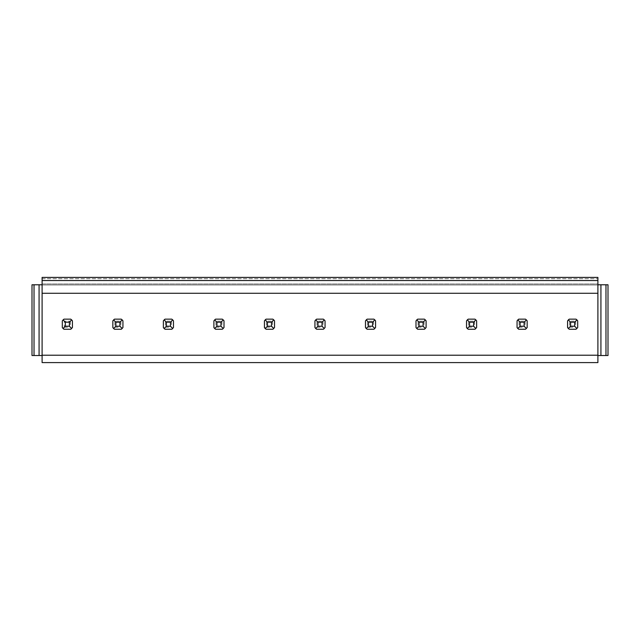 <?xml version="1.0" encoding="UTF-8"?>
<svg xmlns="http://www.w3.org/2000/svg" width="640" height="640" viewBox="0 0 640 640"><rect width="100%" height="100%" fill="white"/><g stroke="black" fill="none" stroke-linecap="round" stroke-linejoin="round"><path stroke-width="0.48" stroke-dasharray="3.2 2.4" d="M62.312 327.544L62.312 320.84L63.08 319.904A6.064 6.064 0 0 0 62.312 320.84L62.312 327.544A6.064 6.064 0 0 0 64.016 329.248L70.72 329.248L64.016 329.248L63.08 328.48L64.336 327.224L64.336 321.16L70.4 321.16L71.656 319.904A6.064 6.064 0 0 0 70.72 319.144L71.656 319.904A6.064 6.064 0 0 1 72.424 320.84A6.064 6.064 0 0 0 70.72 319.144L64.016 319.144A6.064 6.064 0 0 0 62.312 320.84L62.312 327.544L63.08 328.48M597.896 293.272L597.896 355.216L42.104 355.216L42.104 293.272L597.896 293.272L597.896 277.408L42.104 277.408L42.104 284.984L597.896 284.984L42.104 284.984L597.896 284.984L597.896 355.216M114.864 321.16L113.608 319.904L112.84 320.84L112.84 327.544L112.84 320.84L112.84 327.544L113.608 328.48L114.864 327.224L114.864 321.16L120.928 321.16L122.184 319.904A6.064 6.064 0 0 0 121.248 319.144A6.064 6.064 0 0 1 122.944 320.84A6.064 6.064 0 0 0 122.184 319.904L121.248 319.144L114.544 319.144L121.248 319.144L114.544 319.144L113.608 319.904A6.064 6.064 0 0 0 112.84 320.84A6.064 6.064 0 0 1 114.544 319.144M112.84 327.544A6.064 6.064 0 0 0 114.544 329.248L121.248 329.248A6.064 6.064 0 0 0 122.944 327.544L122.184 328.48A6.064 6.064 0 0 0 122.944 327.544L122.944 320.84L122.184 319.904M64.016 329.248L70.72 329.248A6.064 6.064 0 0 0 72.424 327.544L71.656 328.48A6.064 6.064 0 0 0 72.424 327.544L72.424 320.84L71.656 319.904M165.392 321.16L164.136 319.904L163.368 320.84L163.368 327.544L163.368 320.84L163.368 327.544L164.136 328.48L165.392 327.224L165.392 321.16L171.456 321.16L172.712 319.904A6.064 6.064 0 0 0 171.776 319.144A6.064 6.064 0 0 1 173.472 320.84A6.064 6.064 0 0 0 172.712 319.904L171.776 319.144L165.072 319.144L171.776 319.144L165.072 319.144L164.136 319.904A6.064 6.064 0 0 0 163.368 320.84A6.064 6.064 0 0 1 165.072 319.144M163.368 327.544A6.064 6.064 0 0 0 165.072 329.248L171.776 329.248A6.064 6.064 0 0 0 173.472 327.544L172.712 328.48A6.064 6.064 0 0 0 173.472 327.544L173.472 320.84L172.712 319.904M215.912 321.16L214.664 319.904L213.896 320.84L213.896 327.544L213.896 320.84L213.896 327.544L214.664 328.48L215.912 327.224L215.912 321.16L221.976 321.16L223.232 319.904A6.064 6.064 0 0 0 222.296 319.144A6.064 6.064 0 0 1 224 320.84A6.064 6.064 0 0 0 223.232 319.904L222.296 319.144L215.592 319.144L222.296 319.144L215.592 319.144L214.664 319.904A6.064 6.064 0 0 0 213.896 320.84A6.064 6.064 0 0 1 215.592 319.144M213.896 327.544A6.064 6.064 0 0 0 215.592 329.248L222.296 329.248A6.064 6.064 0 0 0 224 327.544L223.232 328.48A6.064 6.064 0 0 0 224 327.544L224 320.84L223.232 319.904M266.44 321.16L265.184 319.904L264.424 320.84L264.424 327.544L264.424 320.84L264.424 327.544L265.184 328.48L266.44 327.224L266.44 321.16L272.504 321.16L273.76 319.904A6.064 6.064 0 0 0 272.824 319.144A6.064 6.064 0 0 1 274.528 320.84A6.064 6.064 0 0 0 273.76 319.904L272.824 319.144L266.12 319.144L272.824 319.144L266.12 319.144L265.184 319.904A6.064 6.064 0 0 0 264.424 320.84A6.064 6.064 0 0 1 266.12 319.144M264.424 327.544A6.064 6.064 0 0 0 266.12 329.248L272.824 329.248A6.064 6.064 0 0 0 274.528 327.544L273.76 328.48A6.064 6.064 0 0 0 274.528 327.544L274.528 320.84L273.76 319.904M316.968 321.16L315.712 319.904L314.944 320.84L314.944 327.544L314.944 320.84L314.944 327.544L315.712 328.48L316.968 327.224L316.968 321.16L323.032 321.16L324.288 319.904A6.064 6.064 0 0 0 323.352 319.144A6.064 6.064 0 0 1 325.056 320.84A6.064 6.064 0 0 0 324.288 319.904L323.352 319.144L316.648 319.144L323.352 319.144L316.648 319.144L315.712 319.904A6.064 6.064 0 0 0 314.944 320.84A6.064 6.064 0 0 1 316.648 319.144M314.944 327.544A6.064 6.064 0 0 0 316.648 329.248L323.352 329.248A6.064 6.064 0 0 0 325.056 327.544L324.288 328.48A6.064 6.064 0 0 0 325.056 327.544L325.056 320.84L324.288 319.904M367.496 321.16L366.24 319.904L365.472 320.84L365.472 327.544L365.472 320.84L365.472 327.544L366.24 328.48L367.496 327.224L367.496 321.16L373.56 321.16L374.816 319.904A6.064 6.064 0 0 0 373.88 319.144A6.064 6.064 0 0 1 375.576 320.84A6.064 6.064 0 0 0 374.816 319.904L373.88 319.144L367.176 319.144L373.88 319.144L367.176 319.144L366.24 319.904A6.064 6.064 0 0 0 365.472 320.84A6.064 6.064 0 0 1 367.176 319.144M365.472 327.544A6.064 6.064 0 0 0 367.176 329.248L373.88 329.248A6.064 6.064 0 0 0 375.576 327.544L374.816 328.48A6.064 6.064 0 0 0 375.576 327.544L375.576 320.84L374.816 319.904M418.024 321.16L416.768 319.904L416 320.84L416 327.544L416 320.84L416 327.544L416.768 328.48L418.024 327.224L418.024 321.16L424.088 321.16L425.336 319.904A6.064 6.064 0 0 0 424.408 319.144A6.064 6.064 0 0 1 426.104 320.84A6.064 6.064 0 0 0 425.336 319.904L424.408 319.144L417.704 319.144L424.408 319.144L417.704 319.144L416.768 319.904A6.064 6.064 0 0 0 416 320.84A6.064 6.064 0 0 1 417.704 319.144M416 327.544A6.064 6.064 0 0 0 417.704 329.248L424.408 329.248A6.064 6.064 0 0 0 426.104 327.544L425.336 328.48A6.064 6.064 0 0 0 426.104 327.544L426.104 320.84L425.336 319.904M468.544 321.16L467.288 319.904L466.528 320.84L466.528 327.544L466.528 320.84L466.528 327.544L467.288 328.48L468.544 327.224L468.544 321.16L474.608 321.16L475.864 319.904A6.064 6.064 0 0 0 474.928 319.144A6.064 6.064 0 0 1 476.632 320.84A6.064 6.064 0 0 0 475.864 319.904L474.928 319.144L468.224 319.144L474.928 319.144L468.224 319.144L467.288 319.904A6.064 6.064 0 0 0 466.528 320.84A6.064 6.064 0 0 1 468.224 319.144M466.528 327.544A6.064 6.064 0 0 0 468.224 329.248L474.928 329.248A6.064 6.064 0 0 0 476.632 327.544L475.864 328.48A6.064 6.064 0 0 0 476.632 327.544L476.632 320.84L475.864 319.904M519.072 321.16L517.816 319.904L517.056 320.84L517.056 327.544L517.056 320.84L517.056 327.544L517.816 328.48L519.072 327.224L519.072 321.16L525.136 321.16L526.392 319.904A6.064 6.064 0 0 0 525.456 319.144A6.064 6.064 0 0 1 527.16 320.84A6.064 6.064 0 0 0 526.392 319.904L525.456 319.144L518.752 319.144L525.456 319.144L518.752 319.144L517.816 319.904A6.064 6.064 0 0 0 517.056 320.84A6.064 6.064 0 0 1 518.752 319.144M517.056 327.544A6.064 6.064 0 0 0 518.752 329.248L525.456 329.248A6.064 6.064 0 0 0 527.16 327.544L526.392 328.48A6.064 6.064 0 0 0 527.16 327.544L527.16 320.84L526.392 319.904M569.6 321.16L568.344 319.904L567.576 320.84L567.576 327.544L567.576 320.84L567.576 327.544L568.344 328.48L569.6 327.224L569.6 321.16L575.664 321.16L576.92 319.904A6.064 6.064 0 0 0 575.984 319.144A6.064 6.064 0 0 1 577.688 320.84A6.064 6.064 0 0 0 576.92 319.904L575.984 319.144L569.28 319.144L575.984 319.144L569.28 319.144L568.344 319.904A6.064 6.064 0 0 0 567.576 320.84A6.064 6.064 0 0 1 569.28 319.144M567.576 327.544A6.064 6.064 0 0 0 569.28 329.248L575.984 329.248A6.064 6.064 0 0 0 577.688 327.544L576.92 328.48A6.064 6.064 0 0 0 577.688 327.544L577.688 320.84L576.92 319.904M64.016 319.144L70.72 319.144L64.016 319.144L63.08 319.904L64.336 321.16M597.896 362.592L597.896 284.984L42.104 284.984L42.104 283.976L42.104 284.784L39.072 284.784L39.072 355.52L42.104 355.52L42.104 284.984L42.104 362.592L597.896 362.592M605.976 355.52L605.976 284.784L608 284.784L608 355.52L597.896 355.52M34.024 355.52L34.024 284.784L32 284.784L32 355.52L39.072 355.52M42.104 283.976L42.104 278.72L42.104 283.976L597.896 283.976L42.104 283.976M42.104 278.72L597.896 278.72L42.104 278.72M34.024 284.784L39.072 284.784M42.104 293.272L42.104 284.784M600.928 355.52L600.928 284.784L597.896 284.784M605.976 284.784L600.928 284.784M72.424 327.544L72.424 320.84L72.424 327.544M122.944 327.544L122.944 320.84L122.944 327.544M173.472 327.544L173.472 320.84L173.472 327.544M224 327.544L224 320.84L224 327.544M274.528 327.544L274.528 320.84L274.528 327.544M325.056 327.544L325.056 320.84L325.056 327.544M375.576 327.544L375.576 320.84L375.576 327.544M426.104 327.544L426.104 320.84L426.104 327.544M476.632 327.544L476.632 320.84L476.632 327.544M527.16 327.544L527.16 320.84L527.16 327.544M577.688 327.544L577.688 320.84L577.688 327.544M70.72 329.248L71.656 328.48L70.4 327.224L70.4 321.16M64.336 327.224L70.4 327.224M121.248 329.248L122.184 328.48L120.928 327.224L120.928 321.16M114.864 327.224L120.928 327.224M114.544 329.248L113.608 328.48M171.776 329.248L172.712 328.48L171.456 327.224L171.456 321.16M165.392 327.224L171.456 327.224M165.072 329.248L164.136 328.48M222.296 329.248L223.232 328.48L221.976 327.224L221.976 321.16M215.912 327.224L221.976 327.224M215.592 329.248L214.664 328.48M272.824 329.248L273.76 328.48L272.504 327.224L272.504 321.16M266.44 327.224L272.504 327.224M266.12 329.248L265.184 328.48M323.352 329.248L324.288 328.48L323.032 327.224L323.032 321.16M316.968 327.224L323.032 327.224M316.648 329.248L315.712 328.48M373.88 329.248L374.816 328.48L373.56 327.224L373.56 321.16M367.496 327.224L373.56 327.224M367.176 329.248L366.24 328.48M424.408 329.248L425.336 328.48L424.088 327.224L424.088 321.16M418.024 327.224L424.088 327.224M417.704 329.248L416.768 328.48M474.928 329.248L475.864 328.48L474.608 327.224L474.608 321.16M468.544 327.224L474.608 327.224M468.224 329.248L467.288 328.48M525.456 329.248L526.392 328.48L525.136 327.224L525.136 321.16M519.072 327.224L525.136 327.224M518.752 329.248L517.816 328.48M575.984 329.248L576.92 328.48L575.664 327.224L575.664 321.16M569.6 327.224L575.664 327.224M569.28 329.248L568.344 328.48"/><path stroke-width="0.96" d="M112.84 327.544L114.544 329.248A6.064 6.064 0 0 1 112.84 327.544L112.84 320.84L114.544 319.144A6.064 6.064 0 0 0 113.608 319.904L115.872 322.176L119.912 322.176L119.912 326.216L122.184 328.48A6.064 6.064 0 0 1 121.248 329.248L122.944 327.544L122.944 320.84L122.184 319.904L119.912 322.176M62.312 327.544L64.016 329.248A6.064 6.064 0 0 1 62.312 327.544L62.312 320.84L64.016 319.144A6.064 6.064 0 0 0 63.08 319.904L65.344 322.176L69.392 322.176L69.392 326.216L71.656 328.48A6.064 6.064 0 0 1 70.72 329.248L72.424 327.544L72.424 320.84L71.656 319.904L69.392 322.176M163.368 327.544L165.072 329.248A6.064 6.064 0 0 1 163.368 327.544L163.368 320.84L165.072 319.144A6.064 6.064 0 0 0 164.136 319.904L166.4 322.176L170.44 322.176L170.44 326.216L172.712 328.48A6.064 6.064 0 0 1 171.776 329.248L173.472 327.544L173.472 320.84L172.712 319.904L170.44 322.176M213.896 327.544L215.592 329.248A6.064 6.064 0 0 1 213.896 327.544L213.896 320.84L215.592 319.144A6.064 6.064 0 0 0 214.664 319.904L216.928 322.176L220.968 322.176L220.968 326.216L223.232 328.48A6.064 6.064 0 0 1 222.296 329.248L224 327.544L224 320.84L223.232 319.904L220.968 322.176M264.424 327.544L266.12 329.248A6.064 6.064 0 0 1 264.424 327.544L264.424 320.84L266.12 319.144A6.064 6.064 0 0 0 265.184 319.904L267.456 322.176L271.496 322.176L271.496 326.216L273.76 328.48A6.064 6.064 0 0 1 272.824 329.248L274.528 327.544L274.528 320.84L273.76 319.904L271.496 322.176M314.944 327.544L316.648 329.248A6.064 6.064 0 0 1 314.944 327.544L314.944 320.84L316.648 319.144A6.064 6.064 0 0 0 315.712 319.904L317.976 322.176L322.024 322.176L322.024 326.216L324.288 328.48A6.064 6.064 0 0 1 323.352 329.248L325.056 327.544L325.056 320.84L324.288 319.904L322.024 322.176M365.472 327.544L367.176 329.248A6.064 6.064 0 0 1 365.472 327.544L365.472 320.84L367.176 319.144A6.064 6.064 0 0 0 366.24 319.904L368.504 322.176L372.544 322.176L372.544 326.216L374.816 328.48A6.064 6.064 0 0 1 373.88 329.248L375.576 327.544L375.576 320.84L374.816 319.904L372.544 322.176M416 327.544L417.704 329.248A6.064 6.064 0 0 1 416 327.544L416 320.84L417.704 319.144A6.064 6.064 0 0 0 416.768 319.904L419.032 322.176L423.072 322.176L423.072 326.216L425.336 328.48A6.064 6.064 0 0 1 424.408 329.248L426.104 327.544L426.104 320.84L425.336 319.904L423.072 322.176M466.528 327.544L468.224 329.248A6.064 6.064 0 0 1 466.528 327.544L466.528 320.84L468.224 319.144A6.064 6.064 0 0 0 467.288 319.904L469.56 322.176L473.6 322.176L473.6 326.216L475.864 328.48A6.064 6.064 0 0 1 474.928 329.248L476.632 327.544L476.632 320.84L475.864 319.904L473.6 322.176M517.056 327.544L518.752 329.248A6.064 6.064 0 0 1 517.056 327.544L517.056 320.84L518.752 319.144A6.064 6.064 0 0 0 517.816 319.904L520.088 322.176L524.128 322.176L524.128 326.216L526.392 328.48A6.064 6.064 0 0 1 525.456 329.248L527.16 327.544L527.16 320.84L526.392 319.904L524.128 322.176M567.576 327.544L569.28 329.248A6.064 6.064 0 0 1 567.576 327.544L567.576 320.84L569.28 319.144A6.064 6.064 0 0 0 568.344 319.904L570.608 322.176L574.656 322.176L574.656 326.216L576.92 328.48A6.064 6.064 0 0 1 575.984 329.248L577.688 327.544L577.688 320.84L576.92 319.904L574.656 322.176M597.896 355.216L597.896 362.592L42.104 362.592L42.104 355.216L597.896 355.216L597.896 277.408L42.104 277.408L42.104 280.536L597.896 280.536M597.896 355.52L600.928 355.52L600.928 284.784L608 284.784L608 355.52L605.976 355.52L605.976 284.784M597.896 284.784L600.928 284.784M600.928 355.52L605.976 355.52M42.104 355.52L32 355.52L32 284.784L42.104 284.784M34.024 355.52L34.024 284.784M39.072 355.52L39.072 284.784M42.104 355.216L42.104 293.272L597.896 293.272M42.104 280.536L42.104 293.272M63.08 328.48L65.344 326.216L65.344 322.176M64.016 319.144L70.72 319.144L71.656 319.904M64.016 329.248L70.72 329.248M65.344 326.216L69.392 326.216M113.608 328.48L115.872 326.216L115.872 322.176M114.544 319.144L121.248 319.144L122.184 319.904M114.544 329.248L121.248 329.248M115.872 326.216L119.912 326.216M164.136 328.48L166.4 326.216L166.4 322.176M165.072 319.144L171.776 319.144L172.712 319.904M165.072 329.248L171.776 329.248M166.4 326.216L170.44 326.216M214.664 328.48L216.928 326.216L216.928 322.176M215.592 319.144L222.296 319.144L223.232 319.904M215.592 329.248L222.296 329.248M216.928 326.216L220.968 326.216M265.184 328.48L267.456 326.216L267.456 322.176M266.12 319.144L272.824 319.144L273.76 319.904M266.12 329.248L272.824 329.248M267.456 326.216L271.496 326.216M315.712 328.48L317.976 326.216L317.976 322.176M316.648 319.144L323.352 319.144L324.288 319.904M316.648 329.248L323.352 329.248M317.976 326.216L322.024 326.216M366.24 328.48L368.504 326.216L368.504 322.176M367.176 319.144L373.88 319.144L374.816 319.904M367.176 329.248L373.88 329.248M368.504 326.216L372.544 326.216M416.768 328.48L419.032 326.216L419.032 322.176M417.704 319.144L424.408 319.144L425.336 319.904M417.704 329.248L424.408 329.248M419.032 326.216L423.072 326.216M467.288 328.48L469.56 326.216L469.56 322.176M468.224 319.144L474.928 319.144L475.864 319.904M468.224 329.248L474.928 329.248M469.56 326.216L473.6 326.216M517.816 328.48L520.088 326.216L520.088 322.176M518.752 319.144L525.456 319.144L526.392 319.904M518.752 329.248L525.456 329.248M520.088 326.216L524.128 326.216M568.344 328.48L570.608 326.216L570.608 322.176M569.28 319.144L575.984 319.144L576.92 319.904M569.28 329.248L575.984 329.248M570.608 326.216L574.656 326.216"/></g></svg>

